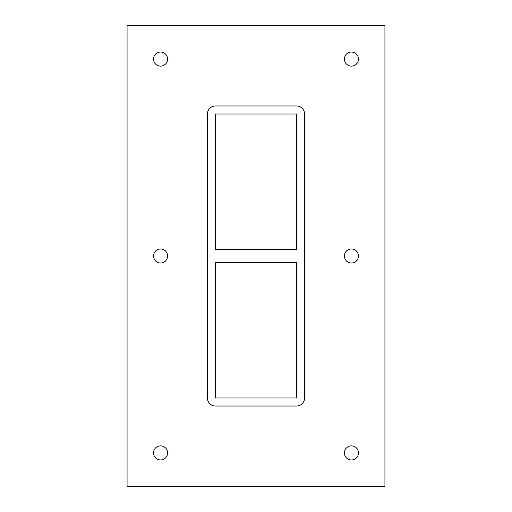 <?xml version="1.0" encoding="UTF-8"?>
<svg xmlns="http://www.w3.org/2000/svg" width="512" height="512" viewBox="0 0 512 512"><rect width="100%" height="100%" fill="white"/><g stroke="black" fill="none" stroke-linecap="round" stroke-linejoin="round"><path stroke-width="0.77" d="M153.523 59.091A7.034 7.034 0 0 1 160.557 52.058A7.034 7.034 0 0 1 167.59 59.091A7.034 7.034 0 0 1 160.557 66.118A7.034 7.034 0 0 1 153.523 59.091M344.41 256A7.034 7.034 0 0 1 351.443 248.966A7.034 7.034 0 0 1 358.477 256A7.034 7.034 0 0 1 351.443 263.034A7.034 7.034 0 0 1 344.41 256M153.523 256A7.034 7.034 0 0 1 160.557 248.966A7.034 7.034 0 0 1 167.59 256A7.034 7.034 0 0 1 160.557 263.034A7.034 7.034 0 0 1 153.523 256M344.41 59.091A7.034 7.034 0 0 1 351.443 52.058A7.034 7.034 0 0 1 358.477 59.091A7.034 7.034 0 0 1 351.443 66.118A7.034 7.034 0 0 1 344.41 59.091M153.523 452.909A7.034 7.034 0 0 1 160.557 445.882A7.034 7.034 0 0 1 167.59 452.909A7.034 7.034 0 0 1 160.557 459.942A7.034 7.034 0 0 1 153.523 452.909M344.41 452.909A7.034 7.034 0 0 1 351.443 445.882A7.034 7.034 0 0 1 358.477 452.909A7.034 7.034 0 0 1 351.443 459.942A7.034 7.034 0 0 1 344.41 452.909M296.518 249.299L215.482 249.299L215.482 114.01L296.518 114.01L296.518 249.299M215.482 262.701L296.518 262.701L296.518 397.99L215.482 397.99L215.482 262.701M127.072 486.4L384.928 486.4L384.928 25.6L127.072 25.6L127.072 486.4M296.518 105.971A8.038 8.038 0 0 1 304.557 114.01L304.557 397.99A8.038 8.038 0 0 1 296.518 406.029L215.482 406.029A8.038 8.038 0 0 1 207.443 397.99L207.443 114.01A8.038 8.038 0 0 1 215.482 105.971L296.518 105.971"/></g></svg>
